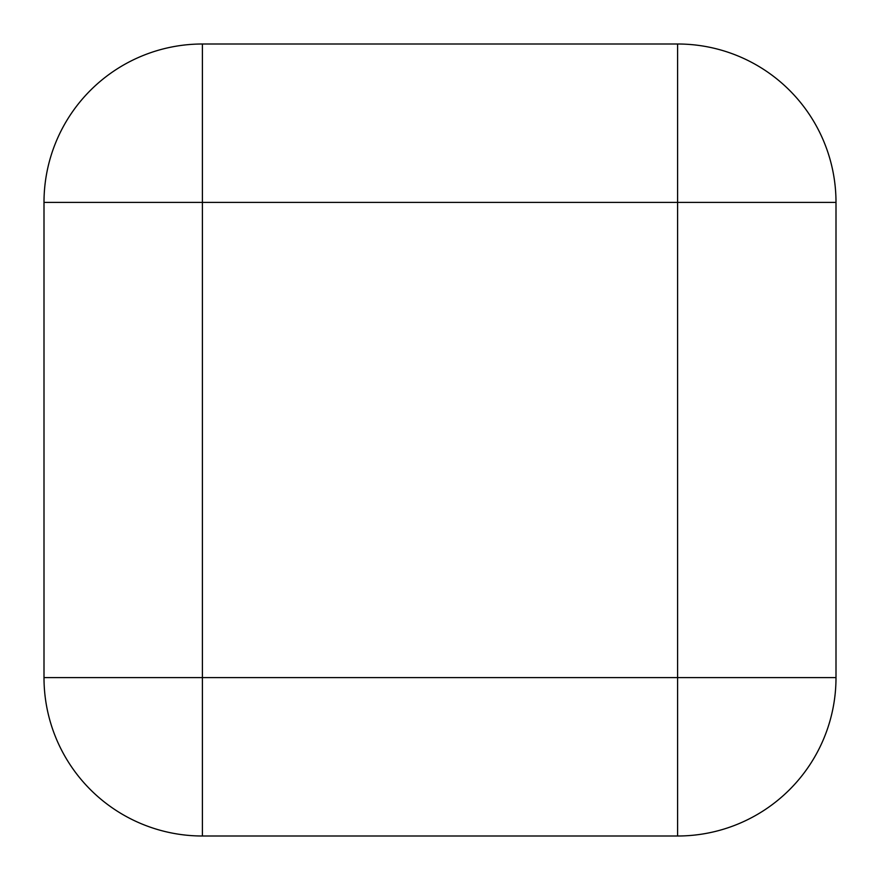 <?xml version="1.0" encoding="UTF-8"?>
<svg xmlns="http://www.w3.org/2000/svg" width="880" height="880" viewBox="0 0 880 880"><rect width="100%" height="100%" fill="white"/><g stroke="black" fill="none" stroke-linecap="round" stroke-linejoin="round"><path stroke-width="1.32" d="M202.4 44L677.6 44A158.4 158.4 0 0 1 836 202.4L836 677.6A158.4 158.4 0 0 1 677.6 836L202.4 836A158.4 158.4 0 0 1 44 677.6L44 202.4A158.4 158.4 0 0 1 202.4 44L202.4 202.4L677.6 202.4L677.6 44A158.4 158.4 0 0 1 836 202.4L677.6 202.4L677.6 677.6L836 677.6A158.4 158.4 0 0 1 677.6 836L677.6 677.6L44 677.6A158.4 158.4 0 0 0 202.4 836L202.4 202.4L44 202.4A158.4 158.4 0 0 1 202.4 44"/></g></svg>
